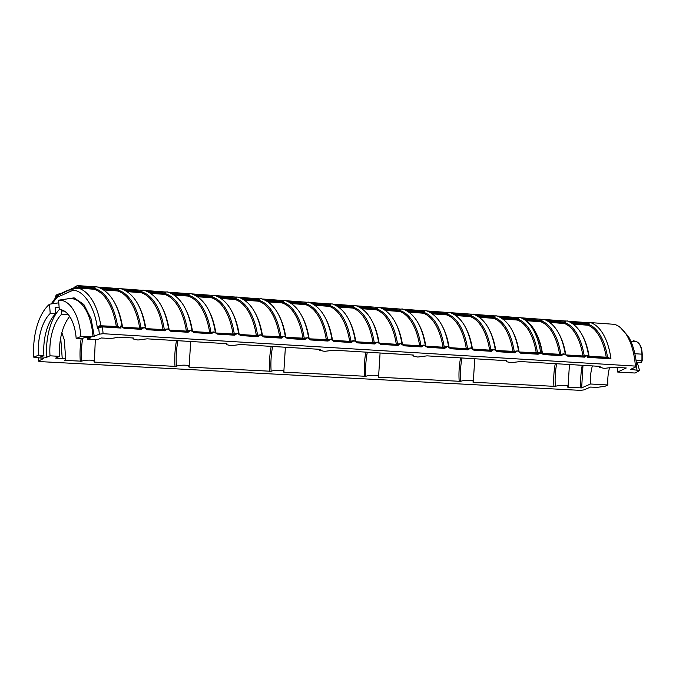 <?xml version="1.0" encoding="UTF-8"?>
<svg xmlns="http://www.w3.org/2000/svg" width="676" height="676" viewBox="0 0 676 676"><rect width="100%" height="100%" fill="white"/><g stroke="black" fill="none" stroke-linecap="round" stroke-linejoin="round"><path stroke-width="1.01" d="M582.281 335.279A52.745 26.71 93.3 0 1 589.117 356.379L607.521 357.241L606.963 358.077L606.271 357.452A52.483 26.575 -86.7 0 0 587.909 325.207L587.528 324.379L588.906 324.548A53.201 26.939 93.3 0 1 607.521 357.241L610.943 358.804L587.613 357.334L589.633 356.759L607.487 357.959M98.654 326.28L98.949 326.863L97.395 328.578L98.654 326.28L99.93 325.748L117.616 326.508L117.066 327.345L116.365 326.719A59.953 30.361 -86.7 0 0 93.795 289.218L93.381 288.382L94.344 286.835L95.13 286.776L94.775 288.559A60.671 30.724 93.3 0 1 117.616 326.508L117.387 327.218L101.89 326.17L102.372 326.897L98.654 327.691L97.395 328.578C95.054 307.859 84.145 290.587 73.16 290.215L57.122 297.288L52.06 303.811M564.392 323.491A1.09 0.549 93.3 0 1 563.995 322.655L565.381 322.832A53.556 27.116 93.3 0 1 584.191 355.779L583.642 356.615L582.94 355.99A52.838 26.753 -86.7 0 0 564.384 323.483L564.316 321.751C565.229 321.261 565.406 321.015 564.849 321.015L565.711 320.956L565.558 322.165L564.392 323.491L549.96 322.435M103.91 289.953L117.337 290.933L117.201 289.269L118.655 288.483L118.308 290.266A60.316 30.538 93.3 0 1 140.946 327.97L144.072 327.48L141.419 329.347L123.987 328.249L120.742 326.018L123.497 327.53L141.005 328.646M127.384 291.66L140.87 292.64L140.735 290.976L142.188 290.198L141.833 291.981A59.961 30.361 93.3 0 1 164.276 329.432L167.394 328.95L164.741 330.809L147.317 329.719L144.072 327.48L146.819 328.992L164.336 330.108M150.858 293.367L164.395 294.356L164.268 292.691L165.713 291.905L165.366 293.688A59.606 30.183 93.3 0 1 187.598 330.894L190.7 330.412L188.072 332.271L170.648 331.181L168.975 329.896M174.332 295.074L187.928 296.063L187.793 294.398L189.238 293.612L188.891 295.404A59.251 29.997 93.3 0 1 210.929 332.364L214.022 331.874L211.402 333.733L193.978 332.643L190.725 330.412L193.437 331.916M197.806 296.781L211.453 297.778L211.326 296.105L212.763 295.319L212.425 297.11A58.897 29.82 93.3 0 1 234.259 333.826L237.386 333.336L234.733 335.203L217.3 334.105L214.055 331.874L216.81 333.386L234.251 334.468M221.28 298.488L234.986 299.485L234.859 297.82L236.296 297.026L235.958 298.826A58.542 29.643 93.3 0 1 257.59 335.288L260.716 334.797L258.063 336.665L240.631 335.566L237.386 333.336L240.141 334.848L257.581 335.93M244.754 300.195L258.502 301.2L258.393 299.527L259.821 298.741L259.483 300.541A58.187 29.465 93.3 0 1 280.92 336.749L284.038 336.268L281.385 338.127L263.961 337.037L260.716 334.797L262.043 335.364M255.055 312.768A57.722 29.229 93.3 0 1 262.508 335.887L280.92 336.749L280.363 337.586L279.67 336.961A57.46 29.093 -86.7 0 0 258.502 301.2L259.483 300.541L258.097 300.364A1.09 0.549 93.3 0 0 258.519 301.2M268.228 301.902L282.036 302.907L281.917 301.234L283.345 300.448L283.016 302.248A57.832 29.279 93.3 0 1 304.242 338.211L307.369 337.73L304.715 339.589L287.292 338.499L285.602 337.206M278.428 314.374A57.367 29.051 93.3 0 1 285.838 337.349L304.242 338.211L303.693 339.048L303 338.423A57.105 28.916 -86.7 0 0 282.036 302.907L283.016 302.248L281.622 302.079A1.09 0.549 93.3 0 0 282.044 302.907M291.711 303.617L305.56 304.623L305.451 302.949L306.879 302.155L306.549 303.963A57.468 29.102 93.3 0 1 327.573 339.682L330.699 339.191L328.046 341.05L310.622 339.96L308.932 338.668M301.8 315.988A57.012 28.865 93.3 0 1 309.169 338.811L327.573 339.682L327.023 340.518L326.331 339.893A56.75 28.738 -86.7 0 0 305.56 304.623L306.549 303.963L305.155 303.786A1.09 0.549 93.3 0 0 305.577 304.623M315.185 305.324L329.102 306.338L328.984 304.656L330.403 303.862L330.074 305.679A57.114 28.924 93.3 0 1 350.903 341.143L353.996 340.653L351.376 342.521L333.944 341.422L330.699 339.191L332.034 339.758M338.659 307.031L352.635 308.053L352.517 306.363L353.937 305.577L353.607 307.394A56.759 28.738 93.3 0 1 374.234 342.605L377.36 342.115L374.707 343.983L357.274 342.884L354.03 340.653L356.784 342.166M362.142 308.738L376.16 309.76L376.05 308.079L377.462 307.284L377.132 309.101A56.404 28.561 93.3 0 1 397.564 344.067L400.682 343.585L398.029 345.444L380.605 344.354L377.36 342.115L380.106 343.628L397.623 344.743M385.616 310.453L399.693 311.475L399.584 309.785L400.995 308.991L400.665 310.816A56.049 28.384 93.3 0 1 420.886 345.529L424.013 345.047L421.359 346.906L403.935 345.816L400.682 343.585L402.017 344.152M409.09 312.16L423.218 313.191L423.117 311.492L424.52 310.698L424.198 312.532A55.694 28.198 93.3 0 1 444.216 346.999L447.343 346.509L444.69 348.368L427.266 347.278L424.013 345.047L426.767 346.551L444.284 347.667M432.572 313.875L446.752 314.906L446.65 313.199L448.053 312.413L447.723 314.247A55.339 28.02 93.3 0 1 467.547 348.461L470.673 347.971L468.02 349.838L450.588 348.74L448.906 347.447M456.047 315.582L470.276 316.621L470.183 314.915L471.578 314.12L471.257 315.962A54.984 27.843 93.3 0 1 490.877 349.923L493.97 349.433L491.351 351.3L473.918 350.202L470.673 347.971L473.377 349.475M479.529 317.298L493.793 318.337L493.717 316.621L495.111 315.827L494.79 317.678A54.629 27.657 93.3 0 1 514.208 351.385L517.301 350.895L514.673 352.762L497.249 351.672L494.004 349.433L496.708 350.937M488.79 328.849A54.164 27.429 93.3 0 1 495.795 350.523L514.208 351.385L513.65 352.221L512.957 351.596A53.903 27.293 -86.7 0 0 493.793 318.337L494.79 317.678L493.404 317.509A1.09 0.549 93.3 0 0 493.81 318.337M503.003 319.004L517.326 320.052L517.25 318.328L518.644 317.543L518.315 319.393A54.274 27.479 93.3 0 1 537.53 352.847L538.645 352.526L540.808 353.362L538.003 354.224L520.579 353.134L518.889 351.841M512.163 330.454A53.81 27.251 93.3 0 1 519.126 351.985L537.53 352.847L536.981 353.683L536.288 353.058A53.548 27.116 -86.7 0 0 517.326 320.052L518.315 319.393L516.929 319.224A1.09 0.549 93.3 0 0 517.334 320.052M526.486 320.72L540.851 321.768L540.783 320.044L542.177 319.249L541.848 321.117A53.911 27.302 93.3 0 1 560.86 354.308L563.987 353.827L561.333 355.686L543.91 354.596L540.808 353.362L541.898 352.728L542.135 353.202M535.536 332.068A53.455 27.065 93.3 0 1 542.456 353.447L560.86 354.308L560.311 355.145L559.618 354.528A53.193 26.939 -86.7 0 0 540.851 321.768L541.848 321.117L540.462 320.939A1.09 0.549 93.3 0 0 540.868 321.768M636.327 366.831L635.381 366.088L103.082 333.707L99.33 334.181L92.984 336.589L80.875 336.462L76.177 338.532L81.585 338.845L84.889 337.392L90.998 337.738L87.694 339.191L97.336 339.741L101.341 337.975L107.915 338.346A7.098 1.529 175.8 0 0 117.607 337.121L133.24 337.983L133.671 338.253L133.088 338.93L137.87 340.02L147.106 338.828L226.528 343.661L226.967 343.932L226.384 344.608L231.167 345.698L240.403 344.506L319.824 349.34L320.263 349.602L319.68 350.278L324.463 351.376L333.682 350.176L413.12 355.01L413.56 355.28L412.977 355.956L417.76 357.046L426.995 355.855L506.417 360.688L506.856 360.95L506.273 361.626L511.048 362.725L520.292 361.533L599.713 366.367L600.153 366.629L599.57 367.305L604.344 368.403L613.571 367.203L626.289 367.981L617.627 372.028L635.017 373.025L639.606 370.592L630.683 369.316L636.699 366.493C635.778 354.52 633.015 344.523 628.418 336.504L619.554 326.635L614.932 324.412M176.512 340.62A51.139 25.891 -86.7 0 0 175.025 366.384L94.361 362.091M582.982 365.344L581.656 387.897L590.511 383.993L607.901 384.982L604.851 386.334L597.263 387.34L590.393 387.086L584.039 389.891L580.338 390.365L39.833 361.592L38.862 360.849L43.864 358.39M38.287 357.739L38.481 361.187L38.676 357.781M568.009 387.306L567.544 387.044L568.009 387.306A45.233 22.899 93.3 0 1 567.975 386.672A45.233 22.899 -86.7 0 0 568.009 387.306L581.656 387.897M473.276 382.261L472.82 381.999L473.276 382.261A46.652 23.626 93.3 0 1 473.251 381.627A46.652 23.626 -86.7 0 0 473.276 382.261L555.342 386.393C559.804 384.644 570.941 385.235 567.544 387.044L568.06 386.41L569.454 364.525M378.509 376.6A48.081 24.344 -86.7 0 0 378.552 377.216L460.618 381.349C465.08 379.599 476.208 380.191 472.82 381.999L473.327 381.365L474.763 358.762M283.819 372.172L283.362 371.91L283.819 372.172A49.5 25.063 93.3 0 1 283.785 371.546A49.5 25.063 -86.7 0 0 283.819 372.172L365.885 376.304C370.347 374.563 381.484 375.146 378.087 376.954L378.552 377.216L378.087 376.954L378.602 376.321L380.081 352.999M189.06 366.502A50.92 25.781 93.3 0 0 189.103 367.127L271.152 371.268C275.622 369.519 286.751 370.102 283.362 371.91L283.869 371.276L285.39 347.244M101.51 326.364L100.817 325.739A60.189 30.479 -86.7 0 0 78.112 288.077L75.788 288.728L72.856 288.297L73.16 290.215M57.122 297.288L58.381 294.677L55.474 297.871M635.381 366.088A54.638 27.665 -86.7 0 0 614.543 324.345L590.503 322.596L589.235 322.672L588.906 324.548L587.926 325.207A1.09 0.549 93.3 0 1 587.528 324.379L587.85 323.458C588.847 322.925 589.024 322.68 588.373 322.722L589.235 322.672M117.387 327.218L121.038 328.063L117.852 326.423M96.947 286.911L95.13 286.776M558.908 333.674A53.1 26.888 93.3 0 1 565.787 354.908L582.94 355.99L587.317 355.289L584.664 357.156L567.232 356.058L565.567 354.773M567.603 321.1L565.711 320.956M120.48 288.618L118.655 288.483M144.022 290.325L142.188 290.198M167.555 292.04L165.713 291.905M191.097 293.747L189.238 293.612M214.63 295.454L212.763 295.319M238.163 297.161L236.296 297.026M261.696 298.876L259.821 298.741M285.23 300.583L283.345 300.448M308.763 302.29L306.879 302.155M332.296 304.006L330.403 303.862M355.829 305.713L353.937 305.577M379.363 307.419L377.462 307.284M402.896 309.126L400.995 308.991M426.429 310.842L424.52 310.698M449.954 312.549L448.053 312.413M473.487 314.255L471.578 314.12M497.021 315.971L495.111 315.827M520.545 317.678L518.644 317.543M544.07 319.385L542.177 319.249M175.025 366.384L176.428 366.223C180.889 364.474 192.018 365.057 188.629 366.874L189.145 366.24L190.7 341.481M82.649 338.372A51.596 26.127 -86.7 0 0 81.695 361.178C86.165 359.429 97.293 360.012 93.905 361.829L94.412 361.195L95.316 339.622M81.695 361.178L64.769 360.426A7.098 1.529 -4.2 0 0 65.733 359.556A7.098 1.529 -4.2 0 0 62.234 358.5L55.652 358.128L59.657 356.362L50.016 355.813A37.4 18.936 93.3 0 1 61.727 314.154L68.217 314.526M43.644 358.356L33.8 357.224L38.498 355.154L43.906 355.466L40.611 356.92L46.72 357.266L50.016 355.813M226.528 343.661L226.967 343.932A50.176 25.409 -86.7 0 0 226.959 343.738M133.24 337.983L133.671 338.253A51.596 26.127 -86.7 0 0 133.662 338.059M319.824 349.34L320.263 349.602A48.748 24.682 -86.7 0 0 320.247 349.407M413.12 355.01L413.56 355.28A47.328 23.964 -86.7 0 0 413.543 355.086M506.417 360.688L506.856 360.95A45.909 23.246 -86.7 0 0 506.839 360.764M599.713 366.367L600.153 366.629A44.481 22.519 -86.7 0 0 600.136 366.434M61.355 293.426L60.417 293.359L58.643 295.302L59.268 293.646L59.513 294.204M75.636 286.455L71.876 289.463L71.766 288.356L72.695 288.424M63.248 292.59L62.31 292.522L60.536 294.466L60.417 293.359M71.766 288.356L69.991 290.3L69.873 289.184L70.811 289.252M609.473 367.998A26.922 13.63 -86.7 0 0 607.901 384.982M590.511 383.993A26.922 13.63 93.3 0 1 592.396 365.919M617.061 367.423A26.922 13.63 93.3 0 1 617.627 372.028M65.733 359.556L64.288 339.834L61.862 332.668M69.679 316.495A37.4 18.936 -86.7 0 0 59.657 356.362M61.727 314.154L61.406 309.811M59.311 309.498A43.957 22.257 -86.7 0 0 46.72 357.266M38.498 355.154A37.4 18.936 93.3 0 1 50.21 313.495L55.609 313.808L55.128 307.259L59.133 307.487M55.609 313.808A37.4 18.936 -86.7 0 0 43.906 355.466M50.21 313.495L49.525 304.192A46.737 23.668 -86.7 0 0 33.8 357.224M49.525 304.192L58.795 302.814M64.355 299.333L74.132 297.854L83.858 304.504L91.057 318.709L94.302 336.394M87.55 337.544A37.4 18.936 93.3 0 1 87.694 339.191M59.657 309.515L59.285 309.49A37.4 18.936 93.3 0 1 59.471 309.498A37.4 18.936 93.3 0 1 76.177 338.532M80.875 336.462A46.737 23.668 -86.7 0 0 58.601 300.186L59.285 309.49M92.984 336.589A48.985 24.801 -86.7 0 0 69.408 298.581L58.601 300.186M57.257 294.508A4.098 3.422 66.2 0 0 55.854 295.792L59.319 293.629M61.643 309.878L61.727 310.968A9.008 4.563 93.3 0 1 61.677 309.887M67.211 298.91L69.763 298.302M55.398 297.719L55.854 295.792L58.381 294.677M72.856 288.297L75.382 287.182A4.098 3.422 -113.8 0 1 76.777 285.897A4.098 3.422 -113.8 0 1 78.188 285.661A1.09 0.549 -85.8 0 1 78.332 285.635A1.09 0.549 -85.8 0 1 78.805 286.48L75.94 288.204L76.709 288.508M69.873 289.184L68.099 291.128L67.98 290.021L66.206 291.964L66.087 290.857L64.313 292.801L64.203 291.686L62.429 293.629L62.31 292.522M99.33 334.181L98.654 327.691L98.992 326.829L101.89 326.17M98.949 326.863L100.276 326.381L99.93 325.748M590.503 322.596L590.469 322.596A55.001 27.851 93.3 0 1 610.943 358.804L607.961 357.908M123.285 327.59L123.987 328.249M141.419 329.347L140.912 328.62M140.718 328.68L144.072 327.48L145.348 328.249M146.616 329.051L147.317 329.719M164.741 330.809L164.243 330.082M164.048 330.15L167.394 328.95L168.679 329.711M170.107 330.454L168.73 329.491C165.037 307.403 156.697 294.288 143.709 290.148M169.946 330.513L170.648 331.181M188.072 332.271L187.666 331.57M187.37 331.612L190.725 330.412L192.009 331.172M193.277 331.984L193.978 332.643M211.402 333.733L210.996 333.031M210.701 333.074L214.055 331.874L215.34 332.634M216.607 333.445L217.3 334.105M234.733 335.203L234.327 334.493M234.031 334.535L237.386 333.336L238.67 334.096M239.929 334.907L240.631 335.566M258.063 336.665L257.649 335.964M257.362 335.997L260.716 334.797L261.992 335.566M263.42 336.31L262.229 335.702M263.26 336.369L263.961 337.037M281.385 338.127L280.886 337.4L263.479 336.302M280.692 337.459L284.038 336.268L285.323 337.028M286.751 337.772L304.234 338.862M286.59 337.831L287.292 338.499M304.715 339.589L304.234 338.87M304.014 338.93L307.369 337.73L308.653 338.49M310.081 339.234L308.695 338.27M309.921 339.293L310.622 339.96M328.046 341.05L327.564 340.332L310.14 339.234M327.345 340.391L330.699 339.191L331.984 339.952M333.412 340.696L332.212 340.096M333.251 340.763L333.944 341.422M351.376 342.521L350.971 341.811M350.675 341.853L354.03 340.653L355.314 341.414M356.734 342.157L374.293 343.281M356.573 342.225L357.274 342.884M374.707 343.983L374.2 343.256M374.005 343.315L377.36 342.115L378.636 342.884M379.904 343.687L380.605 344.354M398.029 345.444L397.53 344.718M397.336 344.777L400.682 343.585L401.966 344.346M403.395 345.09L402.203 344.481M403.234 345.149L403.935 345.816M421.359 346.906L420.861 346.18L403.454 345.081M420.658 346.247L424.013 345.047L425.297 345.808M426.564 346.611L427.266 347.278M444.69 348.368L444.183 347.65M443.988 347.709L447.343 346.509L448.627 347.27M450.047 348.013L448.678 347.075M449.895 348.081L450.588 348.74M468.02 349.838L467.538 349.112L450.106 348.013M467.319 349.171L470.673 347.971L471.958 348.731M473.217 349.543L473.918 350.202M491.351 351.3L490.937 350.599M490.649 350.633L494.004 349.433L495.28 350.202M496.547 351.005L497.249 351.672M514.673 352.762L514.267 352.061M513.98 352.095L517.326 350.903L518.61 351.664M520.038 352.407L518.661 351.461M519.878 352.466L520.579 353.134M538.003 354.224L537.623 353.514M537.302 353.565L539.947 353.311M538.645 352.526L538.671 353.142M541.67 353.421L560.852 354.959M543.91 354.596L543.428 353.869M561.333 355.686L560.852 354.968M560.632 355.027L563.987 353.827L565.271 354.587M566.699 355.331L565.313 354.368C562.145 335.288 554.988 323.576 543.825 319.241M566.539 355.399L567.232 356.058M584.664 357.156L584.182 356.429L566.75 355.331M583.963 356.489L587.317 355.289A55.356 28.029 93.3 0 1 587.613 357.334L588.652 355.88C585.517 336.944 578.419 325.308 567.358 320.948M69.189 298.615L69.763 298.361M77.588 288.12L76.954 287.292L77.698 287.241L78.112 288.077L93.795 289.218L94.775 288.559L77.698 287.241M75.94 288.204L75.382 287.182M546.892 320.483L565.558 322.165M570.383 322.19L589.092 323.88M78.805 286.48L94.944 287.959M100.589 288.06L118.469 289.666M121.41 288.762L141.385 290.249M124.08 289.767L142.002 291.381M144.934 290.469L164.91 291.964M147.571 291.474L165.527 293.088M171.062 293.181L189.06 294.795M194.553 294.888L212.594 296.51M218.044 296.595L236.118 298.217M239 297.305L259.001 298.792M241.535 298.302L259.652 299.924M265.026 300.009L283.185 301.64M288.517 301.716L306.71 303.347M309.549 302.434L329.575 303.921M312.008 303.423L330.243 305.062M335.499 305.13L353.776 306.769M358.99 306.836L377.301 308.476M380.089 307.555L400.15 309.05M382.481 308.543L400.834 310.191M405.972 310.25L424.367 311.898M429.454 311.957L447.901 313.613M452.945 313.664L471.425 315.32M476.436 315.371L494.959 317.036M499.919 317.078L518.492 318.742M523.41 318.776L542.025 320.449M96.626 286.734C109.833 290.841 118.317 304.115 122.069 326.559L122.255 326.922M122.026 326.778L120.742 326.018A62.471 31.637 -86.7 0 1 121.038 328.063L102.372 326.897A62.758 31.78 -86.7 0 1 103.082 333.707M117.337 290.933A1.09 0.549 93.3 0 1 116.914 290.097L118.308 290.266L117.337 290.933A59.598 30.175 -86.7 0 1 139.695 328.181L140.946 327.97L140.388 328.806L139.695 328.181L122.542 327.133M120.167 288.441C133.265 292.564 141.673 305.763 145.399 328.029L145.577 328.384M140.87 292.64A1.09 0.549 93.3 0 1 140.439 291.804L141.833 291.981L140.87 292.64A59.243 29.997 -86.7 0 1 163.026 329.643L164.276 329.432L163.719 330.268L163.026 329.643L145.872 328.595M164.395 294.356A1.09 0.549 93.3 0 1 163.972 293.519L165.366 293.688L164.395 294.356A58.888 29.82 -86.7 0 1 186.356 331.105L187.598 330.894L187.049 331.73L186.356 331.105L169.203 330.065M187.928 296.063A1.09 0.549 93.3 0 1 187.506 295.226L188.891 295.404L187.928 296.063A58.533 29.634 -86.7 0 1 209.687 332.575L210.929 332.364L210.38 333.2L209.687 332.575L192.533 331.527M190.784 293.57C203.56 297.744 211.757 310.69 215.382 332.415L215.568 332.769M211.453 297.778A1.09 0.549 93.3 0 1 211.03 296.941L212.425 297.11L211.453 297.778A58.178 29.457 -86.7 0 1 233.009 334.037L234.259 333.826L233.71 334.662L233.009 334.037L215.805 332.955M214.326 295.277C226.984 299.468 235.121 312.329 238.713 333.876L238.898 334.24M234.986 299.485A1.09 0.549 93.3 0 1 234.564 298.648L235.958 298.826L234.986 299.485A57.823 29.279 -86.7 0 1 256.339 335.499L257.59 335.288L257.032 336.124L256.339 335.499L239.186 334.451M261.401 298.699C273.848 302.916 281.841 315.616 285.373 336.809L286.793 337.772M284.942 300.414C297.279 304.639 305.197 317.255 308.704 338.27L308.704 338.296M329.102 306.338A1.09 0.549 93.3 0 1 328.688 305.501L330.074 305.679L329.102 306.338A56.395 28.553 -86.7 0 1 349.653 341.355L350.903 341.143L350.354 341.98L349.653 341.355L332.499 340.307M332.009 303.828C344.135 308.087 351.917 320.542 355.356 341.194L355.542 341.557M352.635 308.053A1.09 0.549 93.3 0 1 352.221 307.217L353.607 307.394L352.635 308.053A56.04 28.375 -86.7 0 1 372.983 342.816L374.234 342.605L373.676 343.442L372.983 342.816L355.779 341.735M376.16 309.76A1.09 0.549 93.3 0 1 375.746 308.932L377.132 309.101L376.16 309.76A55.686 28.198 -86.7 0 1 396.313 344.278L397.564 344.067L397.006 344.904L396.313 344.278L379.16 343.231M399.693 311.475A1.09 0.549 93.3 0 1 399.279 310.647L400.665 310.816L399.693 311.475A55.331 28.012 -86.7 0 1 419.644 345.74L420.886 345.529L420.337 346.365L419.644 345.74L402.49 344.701M402.617 308.966C414.422 313.25 421.993 325.46 425.348 345.588L425.525 345.943M423.218 313.191A1.09 0.549 93.3 0 1 422.813 312.363L424.198 312.532L423.218 313.191A54.976 27.834 -86.7 0 1 442.974 347.21L444.216 346.999L443.667 347.827L442.974 347.21L425.821 346.163M446.752 314.906A1.09 0.549 93.3 0 1 446.337 314.078L447.723 314.247L446.752 314.906A54.621 27.657 -86.7 0 1 466.296 348.672L467.547 348.461L466.998 349.298L466.296 348.672L449.143 347.625M449.692 312.388C461.277 316.698 468.713 328.739 472 348.512L472.186 348.867M470.276 316.621A1.09 0.549 93.3 0 1 469.871 315.793L471.257 315.962L470.276 316.621A54.266 27.479 -86.7 0 1 489.627 350.134L490.877 349.923L490.32 350.76L489.627 350.134L472.431 349.053M473.225 314.103C484.7 318.413 492.069 330.378 495.331 349.974L495.508 350.337M607.749 357.156L607.293 357.95M65.133 291.753L64.203 291.686M67.98 290.021L68.918 290.089M67.025 290.925L66.087 290.857M630.928 341.439L636.631 341.769A87.424 44.261 -86.7 0 0 633.327 340.746A0.549 0.473 -77 0 1 633.395 340.755L633.327 340.746A1.639 0.828 -86.7 0 0 633.251 340.738A1.639 0.828 -86.7 0 0 633.184 340.738M636.065 360.46L641.913 360.798A87.424 44.261 -86.7 0 0 641.93 354.131A14.306 7.242 -86.7 0 0 636.631 341.769A0.549 0.465 -68.7 0 1 636.758 341.794L633.395 340.755A0.549 0.473 -77 0 1 633.454 340.78M93.812 289.218A1.09 0.549 93.3 0 1 93.381 288.382M94.378 362.091A52.348 26.508 93.3 0 1 94.327 361.457M378.56 377.216A48.081 24.344 93.3 0 1 378.518 376.591M640.789 362.437A1.639 0.828 -86.7 0 0 640.992 362.497A1.639 0.828 -86.7 0 0 641.203 362.454A1.639 0.828 -86.7 0 0 641.913 360.798L642.2 354.182L634.857 353.725M540.775 353.337A56.074 28.392 -86.7 0 0 519.895 317.466M177.94 340.704A50.176 25.409 -86.7 0 0 176.428 366.223M582.239 365.302A45.038 22.807 -86.7 0 0 580.921 387.99M556.686 363.747A44.481 22.519 -86.7 0 0 555.342 386.393M555.266 363.663A45.444 23.009 -86.7 0 0 553.94 386.554M462.004 357.984A45.909 23.246 -86.7 0 0 460.618 381.349M460.576 357.9A46.864 23.728 -86.7 0 0 459.207 381.509M367.313 352.23A47.328 23.964 -86.7 0 0 365.885 376.304M365.893 352.137A48.292 24.454 -86.7 0 0 364.482 376.464M272.622 346.467A48.748 24.682 -86.7 0 0 271.152 371.268M271.203 346.382A49.711 25.173 -86.7 0 0 269.749 371.428M81.154 338.82A52.559 26.609 -86.7 0 0 80.292 361.339M60.705 337.73L62.234 358.5M636.978 369.823A86.917 44.008 -86.7 0 0 636.217 366.874M64.397 311.121L61.727 310.968M59.412 293.612A4.098 3.422 -113.8 0 1 60.198 293.536M548.701 321.539L563.995 322.655M572.192 323.255L587.528 324.379M102.473 289.041L116.914 290.097M125.956 290.748L140.439 291.804M149.438 292.463L163.972 293.519M172.921 294.17L187.506 295.226M196.403 295.877L211.03 296.941M219.886 297.584L234.564 298.648M243.377 299.291L258.097 300.364M266.859 300.997L281.622 302.079M290.342 302.713L305.155 303.786M313.825 304.42L328.688 305.501M337.316 306.127L352.221 307.217M360.798 307.842L375.746 308.932M384.289 309.549L399.279 310.647M407.772 311.264L422.813 312.363M431.263 312.98L446.337 314.078M454.745 314.686L469.871 315.793M478.236 316.402L493.404 317.509M501.727 318.117L516.929 319.224M525.21 319.824L540.462 320.939M122.491 327.1L122.542 327.108A59.86 30.31 93.3 0 0 114.819 303.118M138.191 304.732A59.505 30.133 93.3 0 1 145.864 328.57L145.822 328.561M161.564 306.338A59.15 29.947 93.3 0 1 169.194 330.032L169.152 330.032M184.937 307.943A58.795 29.769 93.3 0 1 192.525 331.493L192.483 331.493M231.682 311.163A58.085 29.406 93.3 0 1 239.186 334.426L239.135 334.417M325.173 317.593A56.657 28.688 93.3 0 1 332.499 340.273L332.457 340.273M371.927 320.813A55.947 28.324 93.3 0 1 379.151 343.205L379.109 343.197M395.299 322.418A55.593 28.147 93.3 0 1 402.482 344.667L402.44 344.667M418.672 324.024A55.238 27.97 93.3 0 1 425.812 346.129L425.77 346.129M442.045 325.629A54.883 27.792 93.3 0 1 449.143 347.591L449.101 347.591M588.864 356.337L589.81 356.996M587.909 325.207L573.442 324.15M641.076 361.516L642.107 360.849M636.285 362.235L640.992 362.497L642.183 360.832L642.2 354.182C641.947 347.658 640.13 343.535 636.758 341.794A0.549 0.465 -68.7 0 1 636.885 341.879M208.309 309.549A58.44 29.592 93.3 0 1 215.855 332.955M348.546 319.199A56.302 28.51 93.3 0 1 355.829 341.743M465.418 327.243A54.528 27.606 93.3 0 1 472.473 349.061M51.207 303.938L55.584 297.685M133.011 337.975L133.088 338.93M506.273 361.626L506.197 360.671M412.977 355.956L412.901 355.001M319.68 350.278L319.604 349.323M226.308 343.645L226.384 344.608M599.57 367.305L599.494 366.35M637.181 362.285L639.606 370.592M94.682 286.818L78.332 285.635L75.011 286.683M170.166 330.454L187.59 331.544M193.497 331.916L210.92 333.006M333.462 340.696L350.895 341.786M473.437 349.475L490.869 350.565M496.767 350.937L514.191 352.035M520.097 352.399L537.521 353.497M60.46 293.519L59.268 293.646M565.212 321.007L544.653 319.511M588.745 322.714L568.161 321.218M118.207 288.534L97.893 287.055M188.773 293.654L168.451 292.184M212.298 295.37L191.967 293.891M235.823 297.077L215.483 295.598M282.872 300.49L262.516 299.012M306.397 302.206L286.032 300.727M353.447 305.62L333.065 304.141M376.98 307.326L356.573 305.848M424.029 310.749L403.597 309.262M447.563 312.456L427.114 310.968M471.087 314.163L450.622 312.684M494.621 315.878L474.13 314.391M518.154 317.585L497.637 316.098M541.679 319.292L521.145 317.805M118.055 327.184L117.59 327.226M163.989 330.26L164.614 330.04M187.311 331.722L187.936 331.502M210.642 333.183L211.267 332.964M233.972 334.645L234.597 334.426M257.303 336.107L257.928 335.887M280.633 337.577L281.25 337.358M303.955 339.039L304.589 338.82M327.285 340.501L327.911 340.281M350.616 341.963L351.241 341.743M373.946 343.425L374.572 343.205M397.277 344.887L397.894 344.675M443.929 347.819L444.555 347.599M490.59 350.743L491.215 350.523M513.921 352.204L514.546 351.985M537.243 353.675L537.868 353.455M520.292 317.526C531.556 321.86 538.789 333.648 541.991 352.906L542.144 353.235M560.573 355.137L561.198 354.917M583.903 356.598L584.529 356.379M589.633 356.759L588.652 355.88M192.06 330.953C188.393 309.05 180.129 296.02 167.242 291.863M262.043 335.347C258.477 313.977 250.416 301.192 237.859 296.992M332.026 339.732C328.553 318.895 320.703 306.363 308.476 302.121M378.687 342.656C375.273 322.182 367.567 309.802 355.551 305.544M402.017 344.126C398.637 323.821 390.99 311.526 379.084 307.25M448.67 347.05C445.357 327.1 437.845 314.974 426.159 310.673M518.661 351.444C515.433 332.017 508.132 320.137 496.759 315.81"/></g></svg>
